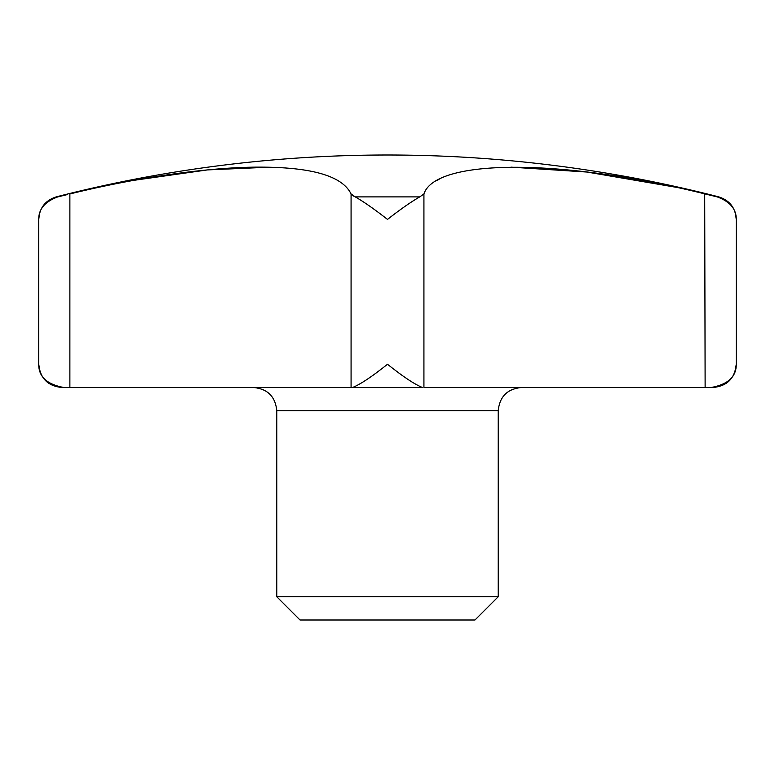 <?xml version="1.0" encoding="UTF-8"?>
<svg xmlns="http://www.w3.org/2000/svg" width="775" height="775" viewBox="0 0 775 775"><rect width="100%" height="100%" fill="white"/><g stroke="black" fill="none" stroke-linecap="round" stroke-linejoin="round"><path stroke-width="1.16" d="M39.486 213.919L38.75 219.403L38.75 364.25C38.576 376.66 46.955 384.41 63.879 387.5L422.452 387.5C414.693 384.41 403.048 376.66 387.5 364.25C371.952 376.66 360.307 384.41 352.548 387.5L351.075 387.5L351.075 193.963L355.231 196.889C363.62 201.655 374.383 209.163 387.5 219.403C400.617 209.163 411.38 201.655 419.769 196.889L423.925 193.963C435.25 158.827 559.812 157.955 705.124 193.963L717.214 196.889C730.069 201.655 736.424 209.163 736.25 219.403L735.514 213.919M498.218 410.75L276.782 410.75L276.782 596.75L300.032 620L474.968 620L498.218 596.75L498.218 410.75C499.594 396.626 507.344 388.876 521.468 387.5M735.281 370.528L736.25 364.25C736.424 376.66 728.045 384.41 711.121 387.5L705.124 387.5L704.698 193.857M711.121 387.5L423.925 387.5L423.925 193.963M675.916 187.259L586.975 172.04L511.025 167.148M439.115 179.257L437.042 180.381M717.214 196.889L718.783 196.889A1331.062 1331.062 0 0 0 56.217 196.889C45.279 200.425 39.457 207.932 38.75 219.403C38.576 209.163 44.931 201.655 57.786 196.889L67.57 194.525M62 387.5C47.876 386.124 40.126 378.374 38.75 364.25L39.719 370.528M69.876 387.5L69.876 193.963C137.446 177.32 210.771 166.819 260.826 167.138C312.393 167.255 342.482 176.196 351.075 193.963M352.548 387.5L422.452 387.5M419.769 196.889L355.231 196.889L353.613 196.085M352.238 195.174L351.085 193.973M305.272 170.2L302.221 169.735M268.586 167.216L207.506 169.909L133.862 180.333M276.782 596.75L498.218 596.75M56.217 196.889L57.786 196.889M276.782 410.75C275.406 396.626 267.656 388.876 253.532 387.5M718.783 196.889C729.721 200.425 735.543 207.932 736.25 219.403L736.25 364.25C734.874 378.374 727.124 386.124 713 387.5"/></g></svg>
